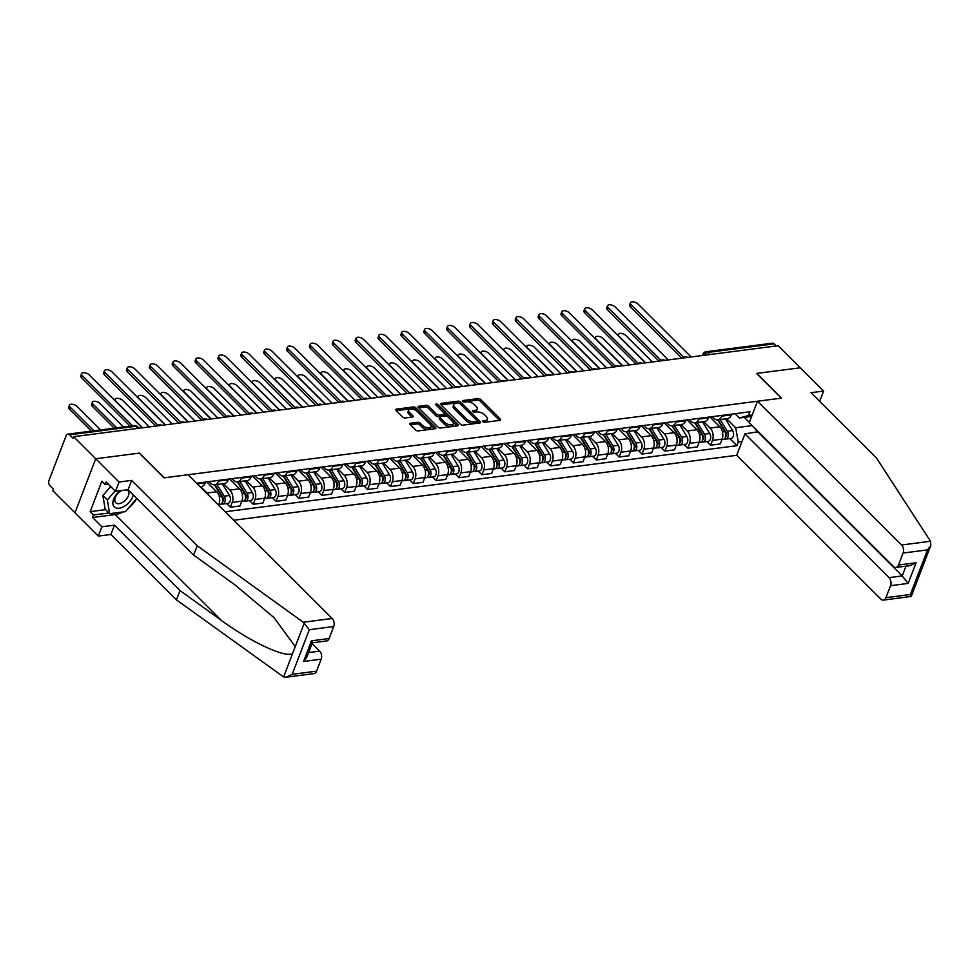 <?xml version="1.0" encoding="UTF-8"?>
<svg xmlns="http://www.w3.org/2000/svg" width="980" height="980" viewBox="0 0 980 980"><rect width="100%" height="100%" fill="white"/><g stroke="black" fill="none" stroke-linecap="round" stroke-linejoin="round"><path stroke-width="1.47" d="M482.92 421.694A1.335 0.649 21 0 0 484.696 422.319L499.984 420.346A1.899 0.931 21 0 0 500.67 419.942A1.899 0.931 21 0 0 500.327 419.073L480.702 399.485A1.899 0.931 21 0 0 478.166 398.591L462.879 400.563A1.335 0.649 21 0 0 462.401 400.845A1.335 0.649 21 0 0 462.634 401.457A1.335 0.649 21 0 0 464.41 402.082L466.382 401.825A6.088 2.977 21 0 1 474.479 404.716L476.121 406.345A6.088 2.977 21 0 1 477.187 409.126A6.088 2.977 21 0 1 475.006 410.424L473.022 410.681A1.335 0.649 21 0 0 472.544 410.963A1.335 0.649 21 0 0 472.777 411.576A1.335 0.649 21 0 0 474.553 412.2L476.525 411.943A6.088 2.977 21 0 1 484.622 414.834L486.264 416.463A6.088 2.977 21 0 1 487.33 419.244A6.088 2.977 21 0 1 485.149 420.543L483.165 420.8A1.335 0.649 21 0 0 482.687 421.082A1.335 0.649 21 0 0 482.92 421.694M410.485 423.238A1.899 0.931 21 0 0 409.812 423.642A1.899 0.931 21 0 0 410.142 424.512L415.655 430A1.899 0.931 21 0 0 418.178 430.906L435.157 428.713A1.899 0.931 21 0 0 435.843 428.309A1.899 0.931 21 0 0 435.512 427.439L415.875 407.864A1.899 0.931 21 0 0 413.34 406.957L396.361 409.15A1.899 0.931 21 0 0 395.687 409.554A1.899 0.931 21 0 0 396.018 410.424L402.67 417.064A1.899 0.931 21 0 0 405.205 417.958L412.47 417.027A1.899 0.931 21 0 0 413.156 416.61A1.899 0.931 21 0 0 412.813 415.753L409.518 412.458A5.084 2.487 21 0 1 408.623 410.142A5.084 2.487 21 0 1 412.262 409.101A5.084 2.487 21 0 1 417.211 411.465L430.134 424.352A5.084 2.487 21 0 1 431.041 426.68A5.084 2.487 21 0 1 427.402 427.709A5.084 2.487 21 0 1 422.441 425.345L420.285 423.201A1.899 0.931 21 0 0 417.762 422.294L410.485 423.238L410.044 424.401M73.61 436.688L778.157 345.732L800.268 367.794L756.572 373.429L781.354 398.149L164.187 477.824L139.405 453.103L95.722 458.75L73.61 436.688L73.01 438.268L69.556 434.826A3.871 2.499 -97.4 0 0 67.853 434.14A3.871 2.499 -97.4 0 0 66.126 435.769L49 480.384A3.871 2.499 -97.4 0 0 50.017 485.749L53.459 489.192L52.847 490.772L74.958 512.822L95.722 458.75L74.958 512.822L98.294 536.097L101.871 526.799L114.476 525.17L110.899 534.468L98.294 536.097M460.404 424.23A1.899 0.931 21 0 0 462.928 425.124L479.906 422.944A1.899 0.931 21 0 0 480.592 422.527A1.899 0.931 21 0 0 480.261 421.67L460.625 402.082A1.899 0.931 21 0 0 458.101 401.175L441.123 403.368A1.899 0.931 21 0 0 440.437 403.772A1.899 0.931 21 0 0 440.767 404.642L460.404 424.23M457.538 425.822L440.559 428.015A1.899 0.931 21 0 1 438.023 427.121L418.399 407.533A1.899 0.931 21 0 1 418.056 406.663A1.899 0.931 21 0 1 418.742 406.259L426.006 405.316A1.899 0.931 21 0 1 428.542 406.222L436.504 414.16A1.899 0.931 21 0 0 439.028 415.067L443.854 414.442A1.899 0.931 21 0 0 444.528 414.038A1.899 0.931 21 0 0 444.197 413.168L435.904 404.899A1.335 0.649 21 0 1 435.671 404.299A1.335 0.649 21 0 1 436.627 404.03A1.335 0.649 21 0 1 437.925 404.642L457.88 424.548A1.899 0.931 21 0 1 458.224 425.418A1.899 0.931 21 0 1 457.538 425.822M233.706 520.245L736.703 455.308L880.824 599.062A5.807 3.749 -97.4 0 0 883.372 600.103A5.807 3.749 -97.4 0 0 885.969 597.665L890.563 585.685A5.807 3.749 -97.4 0 0 889.044 577.624L902.237 575.922L908.154 583.406L890.563 585.685M709.814 354.552L707.695 352.445A3.871 2.499 82.6 0 0 705.992 351.759L772.399 343.184A3.871 2.499 82.6 0 1 774.102 343.87L707.695 352.445A3.871 2.266 134.9 0 0 703.861 355.324M776.221 345.977L774.102 343.87M722.039 415.398L721.758 416.12A8.906 5.758 82.6 0 1 717.789 419.857L727.466 418.607A8.906 5.758 -97.4 0 0 731.435 414.871L731.717 414.148M703.726 421.67L710.12 428.052A8.906 5.758 82.6 0 1 712.448 440.4L722.113 439.15A8.906 5.758 -97.4 0 0 719.798 426.802L709.924 416.953M722.113 439.15L720.276 443.952L710.598 445.202L706.911 441.539M717.789 419.857A8.906 5.758 82.6 0 1 713.869 418.276L712.252 416.659M712.448 440.4L710.598 445.202M699.169 418.35L698.899 419.073A8.906 5.758 82.6 0 1 694.918 422.809L704.596 421.559A8.906 5.758 -97.4 0 0 708.564 417.823L708.846 417.1M684.052 444.491L687.727 448.154L697.405 446.905L699.255 442.103A8.906 5.758 -97.4 0 0 696.927 429.755L687.054 419.906M694.918 422.809A8.906 5.758 82.6 0 1 690.998 421.229L689.381 419.612M680.855 424.622L687.25 431.004A8.906 5.758 82.6 0 1 689.577 443.352L687.727 448.154M676.298 421.302L676.029 422.025A8.906 5.758 82.6 0 1 672.06 425.761L681.725 424.512A8.906 5.758 -97.4 0 0 685.706 420.775L685.976 420.053M661.182 447.444L664.857 451.106L674.534 449.857L676.384 445.055A8.906 5.758 -97.4 0 0 674.056 432.707L664.183 422.858M672.06 425.761A8.906 5.758 82.6 0 1 668.127 424.181L666.51 422.564M657.984 427.574L664.379 433.956A8.906 5.758 82.6 0 1 666.706 446.304L664.857 451.106M653.439 424.254L653.158 424.977A8.906 5.758 82.6 0 1 649.189 428.713L658.866 427.464A8.906 5.758 -97.4 0 0 662.835 423.728L663.105 423.005M638.311 450.396L641.986 454.059L651.663 452.821L653.513 448.007A8.906 5.758 -97.4 0 0 651.186 435.659L641.324 425.81M649.189 428.713A8.906 5.758 82.6 0 1 645.257 427.133L643.639 425.516M635.114 430.526L641.508 436.909A8.906 5.758 82.6 0 1 643.836 449.257L641.986 454.059M630.569 427.207L630.287 427.929A8.906 5.758 82.6 0 1 626.318 431.666L635.995 430.416A8.906 5.758 -97.4 0 0 639.965 426.68L640.246 425.957M615.44 453.348L619.127 457.023L628.793 455.774L630.642 450.959A8.906 5.758 -97.4 0 0 628.315 438.611L618.454 428.762M626.318 431.666A8.906 5.758 82.6 0 1 622.398 430.085L620.769 428.468M612.243 433.479L618.637 439.861A8.906 5.758 82.6 0 1 620.965 452.209L619.127 457.023M607.698 430.159L607.416 430.882A8.906 5.758 82.6 0 1 603.447 434.618L613.125 433.368A8.906 5.758 -97.4 0 0 617.094 429.632L617.376 428.909M592.569 456.3L596.257 459.975L605.934 458.726L607.772 453.912A8.906 5.758 -97.4 0 0 605.444 441.564L595.583 431.715M603.447 434.618A8.906 5.758 82.6 0 1 599.527 433.038L597.91 431.421M589.384 436.431L595.767 442.813A8.906 5.758 82.6 0 1 598.094 455.161L596.257 459.975M584.827 433.111L584.546 433.834A8.906 5.758 82.6 0 1 580.577 437.57L590.254 436.321A8.906 5.758 -97.4 0 0 594.223 432.584L594.505 431.862M569.699 459.252L573.386 462.928L583.063 461.678L584.901 456.864A8.906 5.758 -97.4 0 0 582.573 444.516L572.712 434.667M580.577 437.57A8.906 5.758 82.6 0 1 576.657 435.99L575.04 434.373M566.514 439.383L572.908 445.765A8.906 5.758 82.6 0 1 575.236 458.113L573.386 462.928M561.957 436.063L561.675 436.786A8.906 5.758 82.6 0 1 557.706 440.522L567.383 439.273A8.906 5.758 -97.4 0 0 571.352 435.537L571.634 434.814M546.828 462.205L550.515 465.88L560.193 464.63L562.03 459.816A8.906 5.758 -97.4 0 0 559.702 447.468L549.841 437.619M557.706 440.522A8.906 5.758 82.6 0 1 553.786 438.942L552.169 437.325M543.643 442.335L550.037 448.718A8.906 5.758 82.6 0 1 552.365 461.066L550.515 465.88M539.086 439.016L538.816 439.738A8.906 5.758 82.6 0 1 534.835 443.475L544.513 442.225A8.906 5.758 -97.4 0 0 548.482 438.489L548.763 437.766M523.969 465.157L527.644 468.832L537.322 467.583L539.172 462.768A8.906 5.758 -97.4 0 0 536.844 450.42L526.971 440.584M534.835 443.475A8.906 5.758 82.6 0 1 530.915 441.894L529.298 440.277M520.772 445.288L527.167 451.67A8.906 5.758 82.6 0 1 529.494 464.018L527.644 468.832M516.215 441.968L515.946 442.691A8.906 5.758 82.6 0 1 511.977 446.427L521.642 445.177A8.906 5.758 -97.4 0 0 525.623 441.441L525.893 440.718M501.099 468.109L504.774 471.784L514.451 470.535L516.301 465.721A8.906 5.758 -97.4 0 0 513.973 453.373L504.1 443.536M511.977 446.427A8.906 5.758 82.6 0 1 508.044 444.846L506.427 443.23M497.901 448.24L504.296 454.622A8.906 5.758 82.6 0 1 506.623 466.97L504.774 471.784M493.357 444.92L493.075 445.643A8.906 5.758 82.6 0 1 489.106 449.379L498.783 448.13A8.906 5.758 -97.4 0 0 502.752 444.393L503.022 443.671M478.228 471.062L481.903 474.737L491.58 473.487L493.43 468.673A8.906 5.758 -97.4 0 0 491.103 456.325L481.241 446.488M489.106 449.379A8.906 5.758 82.6 0 1 485.174 447.799L483.557 446.182M475.031 451.192L481.425 457.574A8.906 5.758 82.6 0 1 483.752 469.922L481.903 474.737M470.486 447.872L470.204 448.595A8.906 5.758 82.6 0 1 466.235 452.331L475.913 451.082A8.906 5.758 -97.4 0 0 479.882 447.346L480.163 446.623M455.357 474.014L459.044 477.689L468.71 476.439L470.559 471.625A8.906 5.758 -97.4 0 0 468.232 459.277L458.371 449.44M466.235 452.331A8.906 5.758 82.6 0 1 462.315 450.751L460.686 449.134M452.16 454.144L458.554 460.527A8.906 5.758 82.6 0 1 460.882 472.875L459.044 477.689M447.615 450.825L447.333 451.547A8.906 5.758 82.6 0 1 443.364 455.284L453.042 454.034A8.906 5.758 -97.4 0 0 457.011 450.298L457.293 449.575M432.486 476.966L436.174 480.641L445.839 479.392L447.689 474.577A8.906 5.758 -97.4 0 0 445.361 462.229L435.5 452.393M443.364 455.284A8.906 5.758 82.6 0 1 439.444 453.703L437.815 452.086M429.301 457.096L435.684 463.479A8.906 5.758 82.6 0 1 438.011 475.827L436.174 480.641M424.744 453.777L424.463 454.5A8.906 5.758 82.6 0 1 420.494 458.236L430.171 456.986A8.906 5.758 -97.4 0 0 434.14 453.25L434.422 452.527M409.615 479.918L413.303 483.593L422.98 482.344L424.818 477.53A8.906 5.758 -97.4 0 0 422.49 465.182L412.629 455.345M420.494 458.236A8.906 5.758 82.6 0 1 416.574 456.656L414.957 455.038M406.43 460.049L412.813 466.431A8.906 5.758 82.6 0 1 415.14 478.779L413.303 483.593M401.874 456.729L401.592 457.452A8.906 5.758 82.6 0 1 397.623 461.188L407.3 459.939A8.906 5.758 -97.4 0 0 411.269 456.202L411.551 455.48M386.745 482.871L390.432 486.546L400.11 485.296L401.947 480.482A8.906 5.758 -97.4 0 0 399.62 468.134L389.758 458.297M397.623 461.188A8.906 5.758 82.6 0 1 393.703 459.608L392.086 457.991M383.56 463.001L389.954 469.383A8.906 5.758 82.6 0 1 392.282 481.731L390.432 486.546M379.003 459.681L378.733 460.404A8.906 5.758 82.6 0 1 374.752 464.14L384.43 462.891A8.906 5.758 -97.4 0 0 388.399 459.155L388.68 458.432M363.886 485.823L367.561 489.498L377.239 488.248L379.089 483.434A8.906 5.758 -97.4 0 0 376.761 471.086L366.888 461.249M374.752 464.14A8.906 5.758 82.6 0 1 370.832 462.56L369.215 460.943M360.689 465.953L367.084 472.336A8.906 5.758 82.6 0 1 369.411 484.684L367.561 489.498M356.132 462.634L355.863 463.356A8.906 5.758 82.6 0 1 351.894 467.093L361.559 465.843A8.906 5.758 -97.4 0 0 365.54 462.107L365.81 461.384M341.016 488.775L344.691 492.45L354.368 491.201L356.218 486.386A8.906 5.758 -97.4 0 0 353.89 474.038L344.017 464.202M351.894 467.093A8.906 5.758 82.6 0 1 347.961 465.512L346.344 463.895M337.818 468.906L344.213 475.288A8.906 5.758 82.6 0 1 346.54 487.636L344.691 492.45M333.274 465.586L332.992 466.309A8.906 5.758 82.6 0 1 329.023 470.045L338.7 468.795A8.906 5.758 -97.4 0 0 342.669 465.059L342.939 464.336M318.145 491.727L321.82 495.402L331.497 494.153L333.347 489.339A8.906 5.758 -97.4 0 0 331.02 476.991L321.158 467.154M329.023 470.045A8.906 5.758 82.6 0 1 325.091 468.465L323.474 466.848M314.948 471.858L321.342 478.24A8.906 5.758 82.6 0 1 323.67 490.588L321.82 495.402M310.403 468.538L310.121 469.261A8.906 5.758 82.6 0 1 306.152 472.997L315.829 471.748A8.906 5.758 -97.4 0 0 319.799 468.011L320.08 467.288M295.274 494.68L298.949 498.355L308.627 497.105L310.476 492.291A8.906 5.758 -97.4 0 0 308.149 479.943L298.288 470.106M306.152 472.997A8.906 5.758 82.6 0 1 302.22 471.417L300.603 469.8M292.077 474.81L298.471 481.192A8.906 5.758 82.6 0 1 300.799 493.54L298.949 498.355M287.532 471.49L287.25 472.213A8.906 5.758 82.6 0 1 283.281 475.949L292.959 474.7A8.906 5.758 -97.4 0 0 296.928 470.964L297.21 470.241M272.403 497.632L276.091 501.307L285.756 500.057L287.606 495.243A8.906 5.758 -97.4 0 0 285.278 482.895L275.417 473.058M283.281 475.949A8.906 5.758 82.6 0 1 279.361 474.369L277.732 472.752M269.218 477.762L275.601 484.145A8.906 5.758 82.6 0 1 277.928 496.493L276.091 501.307M264.661 474.443L264.38 475.165A8.906 5.758 82.6 0 1 260.411 478.902L270.088 477.652A8.906 5.758 -97.4 0 0 274.057 473.916L274.339 473.193M249.532 500.584L253.22 504.259L262.897 503.01L264.735 498.195A8.906 5.758 -97.4 0 0 262.407 485.847L252.546 476.011M260.411 478.902A8.906 5.758 82.6 0 1 256.49 477.321L254.874 475.704M246.348 480.715L252.73 487.097A8.906 5.758 82.6 0 1 255.057 499.445L253.22 504.259M241.791 477.395L241.509 478.118A8.906 5.758 82.6 0 1 237.54 481.854L247.217 480.604A8.906 5.758 -97.4 0 0 251.186 476.868L251.468 476.145M226.662 503.536L230.349 507.211L240.027 505.962L241.864 501.148A8.906 5.758 -97.4 0 0 239.537 488.8L229.675 478.963M237.54 481.854A8.906 5.758 82.6 0 1 233.62 480.274L232.003 478.657M223.477 483.679L229.871 490.049A8.906 5.758 82.6 0 1 232.199 502.397L230.349 507.211M218.92 480.347L218.65 481.07A8.906 5.758 82.6 0 1 214.669 484.806L224.346 483.557A8.906 5.758 -97.4 0 0 228.316 479.82L228.597 479.098M218.589 505.178L219.006 504.1A8.906 5.758 -97.4 0 0 216.678 491.752L206.805 481.915M214.669 484.806A8.906 5.758 82.6 0 1 210.749 483.226L209.132 481.609M200.606 486.631L207.001 493.001A8.906 5.758 82.6 0 1 208.581 495.194M200.067 486.693L201.476 486.509A8.906 5.758 -97.4 0 0 205.445 482.773L205.727 482.05M751.636 416.402L739.41 417.982L735.123 413.707M726.596 418.717L735.649 427.758L752.187 425.626M744.261 417.358L749.333 422.405M741.995 441.515L738.332 441.98L735.649 427.758M225.192 511.756L736.911 445.692L738.332 441.98M739.41 417.982L748.5 415.496L749.92 411.796L196.588 483.226M748.5 415.496L752.162 415.03M729.782 438.587L736.911 445.692M757.748 432.217L753.877 427.305M483.826 422.209L484.537 422.123A6.088 2.977 21 0 0 486.729 420.812L487.33 419.244M477.187 409.126L476.586 410.694A6.088 2.977 21 0 1 474.394 412.004L473.683 412.09M499.482 420.408L480.09 401.065A1.899 0.931 21 0 0 477.566 400.159L463.54 401.971M479.416 423.005L460.024 403.662A1.899 0.931 21 0 0 457.488 402.755L441.012 404.887M476.795 421.621A1.335 0.649 21 0 0 477.285 421.339A1.335 0.649 21 0 0 477.04 420.726L459.816 403.54A1.335 0.649 21 0 0 458.04 402.902L455.957 403.172A6.088 2.977 21 0 0 453.765 404.483A6.088 2.977 21 0 0 454.843 407.251L466.615 418.999A6.088 2.977 21 0 0 474.712 421.89L476.795 421.621L476.194 423.201A1.335 0.649 21 0 0 476.672 422.907L477.285 421.339M453.765 404.483L453.164 406.051A6.088 2.977 21 0 0 454.23 408.832L454.843 407.251M476.194 423.201L474.112 423.47A6.088 2.977 21 0 1 466.015 420.579L454.23 408.832M418.632 407.766L425.406 406.896L426.006 405.316M444.528 414.038L443.928 415.618A1.899 0.931 21 0 1 443.242 416.022L438.428 416.647A1.899 0.931 21 0 1 435.892 415.74L427.929 407.803A1.899 0.931 21 0 0 425.406 406.896M457.035 425.896L437.313 406.222A1.335 0.649 21 0 0 436.945 405.928M444.761 422.405A5.084 2.487 21 0 0 449.722 424.769A5.084 2.487 21 0 0 453.36 423.728A5.084 2.487 21 0 0 452.454 421.412L447.909 416.868A1.899 0.931 21 0 0 445.373 415.973L440.559 416.586A1.899 0.931 21 0 0 439.873 417.002A1.899 0.931 21 0 0 440.204 417.86L444.761 422.405L444.161 423.985A5.084 2.487 21 0 0 449.11 426.349A5.084 2.487 21 0 0 452.748 425.308L453.36 423.728M439.873 417.002L439.273 418.57A1.899 0.931 21 0 0 439.604 419.44L440.204 417.86M444.161 423.985L439.604 419.44M431.041 426.68L430.428 428.248A5.084 2.487 21 0 1 426.79 429.289A5.084 2.487 21 0 1 421.841 426.925L419.685 424.781A1.899 0.931 21 0 0 417.149 423.875L410.387 424.744M408.623 410.142L408.011 411.71A5.084 2.487 21 0 0 408.905 414.038L409.518 412.458M411.968 417.088L408.905 414.038M434.667 428.774L415.275 409.432A1.899 0.931 21 0 0 412.739 408.538L396.263 410.657M717.654 419.869L724.833 431.555A4.839 3.124 82.6 0 1 725.678 436.492A4.839 3.124 82.6 0 1 723.264 439.42L721.954 439.591M710.145 416.929L710.537 417.566M723.436 429.277L724.906 430.747M652.398 361.963L625.865 335.503A4.459 2.181 21 0 0 621.516 333.433A4.459 2.181 21 0 0 618.331 334.339A4.459 2.181 21 0 0 619.115 336.373L645.649 362.833M718.181 419.808L726.18 432.829A2.328 1.507 82.6 0 1 725.666 436.541M720.141 419.55L727.319 431.225A4.839 3.124 82.6 0 1 728.164 436.174A4.839 3.124 82.6 0 1 725.751 439.101A4.839 3.124 82.6 0 1 724.453 438.856M725.42 418.864L732.599 430.551A4.839 3.124 82.6 0 1 733.444 435.488A4.839 3.124 82.6 0 1 731.031 438.428L725.751 439.101M681.847 358.166L630.434 306.887A4.459 2.181 -159 0 1 629.65 304.854L630.434 302.808A4.459 2.181 21 0 0 631.23 304.841L683.918 357.406M691.096 356.965L637.968 303.971A4.459 2.181 21 0 0 633.631 301.901A4.459 2.181 21 0 0 630.434 302.808M694.783 422.821L701.962 434.507A4.839 3.124 82.6 0 1 702.807 439.444A4.839 3.124 82.6 0 1 700.394 442.372L699.083 442.543M687.274 419.881L687.666 420.518M700.565 432.229L702.035 433.699M629.528 364.915L602.994 338.455A4.459 2.181 21 0 0 598.658 336.385A4.459 2.181 21 0 0 595.46 337.291A4.459 2.181 21 0 0 596.257 339.325L622.79 365.785M695.31 422.76L703.322 435.782A2.328 1.507 82.6 0 1 702.795 439.493M697.27 422.502L704.461 434.177A4.839 3.124 82.6 0 1 705.306 439.126A4.839 3.124 82.6 0 1 702.88 442.054A4.839 3.124 82.6 0 1 701.582 441.809M702.55 421.829L709.728 433.503A4.839 3.124 82.6 0 1 710.573 438.44A4.839 3.124 82.6 0 1 708.16 441.38L702.88 442.054M671.913 425.773L679.091 437.46A4.839 3.124 82.6 0 1 679.936 442.397A4.839 3.124 82.6 0 1 677.523 445.324L676.212 445.496M664.403 422.833L664.795 423.47M677.695 435.181L679.164 436.651M606.657 367.868L580.123 341.408A4.459 2.181 21 0 0 575.787 339.337A4.459 2.181 21 0 0 572.602 340.244A4.459 2.181 21 0 0 573.386 342.277L599.919 368.737M672.439 425.712L680.451 438.734A2.328 1.507 82.6 0 1 679.924 442.446M674.412 425.455L681.59 437.129A4.839 3.124 82.6 0 1 682.435 442.078A4.839 3.124 82.6 0 1 680.01 445.006A4.839 3.124 82.6 0 1 678.723 444.761M679.679 424.781L686.87 436.455A4.839 3.124 82.6 0 1 687.715 441.392A4.839 3.124 82.6 0 1 685.289 444.332L680.01 445.006M930.51 541.254L930.816 545.468L927.497 549.89L903.095 553.038A5.807 3.749 -97.4 0 0 901.576 544.99L930.51 541.254L876.549 458.089L810.987 392.698L823.592 391.069L800.268 367.794L756.719 373.405L781.501 398.125L757.467 401.237L901.576 544.99M823.592 391.069L820.027 400.367L818.839 400.526M736.703 455.308L744.935 433.871L889.044 577.624M757.467 401.237L749.235 422.674L893.344 566.428A5.807 3.749 -97.4 0 0 895.904 567.457A5.807 3.749 -97.4 0 0 898.489 565.031L903.095 553.038M758.3 431.715L744.935 433.871M758.128 432.168L902.237 575.922L905.986 566.158M898.489 565.031L916.092 562.753L910.126 565.632L895.904 567.457M885.969 597.665L910.371 594.505C911.547 596.465 911.535 596.967 910.347 596.024M930.816 545.468L911.241 596.44L883.372 600.103M114.476 525.17L180.038 590.56L176.461 599.87L283.612 676.935L286.209 677.192L292.175 674.326L316.589 671.165A5.807 3.749 82.6 0 1 313.992 673.603L286.209 677.192M180.038 590.56L221.235 620.267C250.304 641.851 285.829 658.376 292.616 653.464L295.25 646.604L274.02 617.633L234.845 584.791L193.648 555.096L128.086 489.694L115.481 491.323L106.146 482.013L105.179 484.537L101.847 481.217L90.172 511.646L93.504 514.966L108.89 512.981M176.461 599.87L110.899 534.468M333.715 626.551L309.3 629.699L303.261 622.239L197.225 545.787L131.663 480.396L119.058 482.025L95.722 458.75L139.258 453.127L164.04 477.848L188.087 474.737L332.196 618.503A5.807 3.749 82.6 0 1 333.715 626.551L329.109 638.531A5.807 3.749 82.6 0 1 326.524 640.969L312.375 642.794M119.058 482.025L115.481 491.323M122.904 511.977A21.781 12.764 -45.1 0 1 115.26 514.549L92.537 517.489L101.871 526.799M92.537 517.489L93.504 514.966M131.663 480.396L128.086 489.694M197.225 545.787L193.648 555.096M308.627 652.558L319.664 651.136A5.807 3.749 82.6 0 1 321.183 659.185L316.589 671.165M319.664 651.136L312.081 643.566M136.71 498.538A21.781 12.764 -45.1 0 1 128.16 508.485M108.278 484.132L105.179 484.537M90.172 511.646L105.558 509.649M312.314 642.807L306.899 657.041L303.592 661.463L311.518 640.81L329.109 638.531M310.77 641.643C312.62 643.382 312.865 643.101 311.518 640.81M120.271 490.711A12.593 7.375 134.9 0 0 113.643 499.151A12.593 7.375 134.9 0 0 119.242 508.179A12.593 7.375 134.9 0 0 132.704 496.701A12.593 7.375 134.9 0 0 133.256 494.851M121.716 490.515A8.612 5.047 134.9 0 0 115.334 497.46A8.612 5.047 134.9 0 0 115.775 502.716A8.612 5.047 134.9 0 0 122.353 502.52A8.612 5.047 134.9 0 0 128.38 495.77A8.612 5.047 134.9 0 0 127.951 490.515A8.612 5.047 134.9 0 0 126.935 489.841M136.833 498.416L125.428 511.646L109.601 513.692L105.154 509.257L102.9 495.537L110.667 486.521M109.601 513.692L107.347 499.971L115.113 490.956M102.9 495.537L107.347 499.971M658.977 361.118L607.563 309.839A4.459 2.181 -159 0 1 606.779 307.806L607.563 305.76A4.459 2.181 21 0 0 608.36 307.793L661.047 360.358M668.238 359.917L615.097 306.924A4.459 2.181 21 0 0 610.76 304.854A4.459 2.181 21 0 0 607.563 305.76M636.106 364.07L584.705 312.792A4.459 2.181 -159 0 1 583.909 310.758L584.705 308.712A4.459 2.181 21 0 0 585.489 310.746L638.176 363.31M645.367 362.87L592.226 309.876A4.459 2.181 21 0 0 587.89 307.806A4.459 2.181 21 0 0 584.705 308.712M649.042 428.726L656.22 440.412A4.839 3.124 82.6 0 1 657.066 445.349A4.839 3.124 82.6 0 1 654.652 448.277L653.342 448.448M641.533 425.786L641.925 426.423M654.824 438.134L656.294 439.604M583.786 370.82L557.253 344.36A4.459 2.181 21 0 0 552.916 342.29A4.459 2.181 21 0 0 549.731 343.196A4.459 2.181 21 0 0 550.515 345.23L577.048 371.69M649.569 428.664L657.58 441.686A2.328 1.507 82.6 0 1 657.066 445.398M651.541 428.407L658.719 440.081A4.839 3.124 82.6 0 1 659.564 445.03A4.839 3.124 82.6 0 1 657.151 447.958A4.839 3.124 82.6 0 1 655.853 447.713M656.808 427.733L663.999 439.408A4.839 3.124 82.6 0 1 664.844 444.344A4.839 3.124 82.6 0 1 662.419 447.284L657.151 447.958M626.171 431.678L633.362 443.364A4.839 3.124 82.6 0 1 634.207 448.301A4.839 3.124 82.6 0 1 631.782 451.229L630.471 451.4M618.674 428.738L619.066 429.375M631.953 441.086L633.423 442.556M560.928 373.772L534.382 347.312A4.459 2.181 21 0 0 530.045 345.242A4.459 2.181 21 0 0 526.86 346.148A4.459 2.181 21 0 0 527.644 348.182L554.178 374.642M626.698 431.616L634.709 444.638A2.328 1.507 82.6 0 1 634.195 448.35M628.67 431.359L635.848 443.034A4.839 3.124 82.6 0 1 636.694 447.983A4.839 3.124 82.6 0 1 634.28 450.91A4.839 3.124 82.6 0 1 632.982 450.665M633.95 430.685L641.128 442.36A4.839 3.124 82.6 0 1 641.973 447.297A4.839 3.124 82.6 0 1 639.56 450.237L634.28 450.91M603.3 434.63L610.491 446.317A4.839 3.124 82.6 0 1 611.336 451.253A4.839 3.124 82.6 0 1 608.911 454.193L607.6 454.353M595.803 431.69L596.195 432.327M609.095 444.038L610.565 445.508M538.057 376.724L511.523 350.264A4.459 2.181 21 0 0 507.175 348.194A4.459 2.181 21 0 0 503.99 349.101A4.459 2.181 21 0 0 504.774 351.134L531.307 377.594M603.827 434.569L611.839 447.591A2.328 1.507 82.6 0 1 611.324 451.302M605.799 434.312L612.978 445.986A4.839 3.124 82.6 0 1 613.823 450.935A4.839 3.124 82.6 0 1 611.41 453.863A4.839 3.124 82.6 0 1 610.111 453.618M611.079 433.638L618.258 445.312A4.839 3.124 82.6 0 1 619.103 450.249A4.839 3.124 82.6 0 1 616.69 453.189L611.41 453.863M613.235 367.022L561.834 315.744A4.459 2.181 -159 0 1 561.05 313.71L561.834 311.665A4.459 2.181 21 0 0 562.618 313.698L615.318 366.263M622.496 365.822L569.356 312.828A4.459 2.181 21 0 0 565.019 310.758A4.459 2.181 21 0 0 561.834 311.665M590.364 369.974L538.963 318.696A4.459 2.181 -159 0 1 538.179 316.663L538.963 314.617A4.459 2.181 21 0 0 539.747 316.65L592.447 369.215M599.625 368.786L546.497 315.781A4.459 2.181 21 0 0 542.148 313.71A4.459 2.181 21 0 0 538.963 314.617M567.494 372.927L516.093 321.648A4.459 2.181 -159 0 1 515.309 319.615L516.093 317.569A4.459 2.181 21 0 0 516.877 319.603L569.576 372.167M576.755 371.738L523.626 318.733A4.459 2.181 21 0 0 519.278 316.663A4.459 2.181 21 0 0 516.093 317.569M580.442 437.582L587.62 449.269A4.839 3.124 82.6 0 1 588.466 454.205A4.839 3.124 82.6 0 1 586.052 457.146L584.729 457.305M572.933 434.642L573.325 435.279M586.224 446.99L587.694 448.46M515.186 379.677L488.653 353.216A4.459 2.181 21 0 0 484.304 351.146A4.459 2.181 21 0 0 481.119 352.053A4.459 2.181 21 0 0 481.903 354.086L508.436 380.559M580.969 437.521L588.968 450.543A2.328 1.507 82.6 0 1 588.453 454.255M582.929 437.264L590.107 448.938A4.839 3.124 82.6 0 1 590.952 453.887A4.839 3.124 82.6 0 1 588.539 456.815A4.839 3.124 82.6 0 1 587.24 456.57M588.208 436.59L595.387 448.264A4.839 3.124 82.6 0 1 596.232 453.201A4.839 3.124 82.6 0 1 593.819 456.141L588.539 456.815M544.623 375.879L493.222 324.601A4.459 2.181 -159 0 1 492.438 322.567L493.222 320.521A4.459 2.181 21 0 0 494.006 322.555L546.705 375.12M553.884 374.691L500.755 321.685A4.459 2.181 21 0 0 496.407 319.615A4.459 2.181 21 0 0 493.222 320.521M557.571 440.535L564.75 452.221A4.839 3.124 82.6 0 1 565.595 457.158A4.839 3.124 82.6 0 1 563.182 460.098L561.871 460.257M550.062 437.595L550.454 438.232M563.353 449.943L564.823 451.413M492.315 382.629L465.782 356.169A4.459 2.181 21 0 0 461.433 354.099A4.459 2.181 21 0 0 458.248 355.005A4.459 2.181 21 0 0 459.032 357.038L485.566 383.511M558.098 440.473L566.097 453.495A2.328 1.507 82.6 0 1 565.582 457.207M560.058 440.216L567.236 451.89A4.839 3.124 82.6 0 1 568.082 456.839A4.839 3.124 82.6 0 1 565.668 459.767A4.839 3.124 82.6 0 1 564.37 459.522M565.338 439.542L572.516 451.216A4.839 3.124 82.6 0 1 573.361 456.153A4.839 3.124 82.6 0 1 570.948 459.093L565.668 459.767M521.764 378.831L470.351 327.553A4.459 2.181 -159 0 1 469.567 325.519L470.351 323.474A4.459 2.181 21 0 0 471.135 325.507L523.835 378.072M531.013 377.643L477.885 324.637A4.459 2.181 21 0 0 473.548 322.567A4.459 2.181 21 0 0 470.351 323.474M534.7 443.487L541.879 455.173A4.839 3.124 82.6 0 1 542.724 460.11A4.839 3.124 82.6 0 1 540.311 463.05L539 463.209M527.191 440.547L527.583 441.184M540.482 452.895L541.952 454.365M469.445 385.581L442.911 359.121A4.459 2.181 21 0 0 438.575 357.051A4.459 2.181 21 0 0 435.377 357.957A4.459 2.181 21 0 0 436.174 359.991L462.707 386.463M535.227 443.426L543.239 456.447A2.328 1.507 82.6 0 1 542.712 460.171M537.187 443.168L544.378 454.843A4.839 3.124 82.6 0 1 545.223 459.791A4.839 3.124 82.6 0 1 542.798 462.719A4.839 3.124 82.6 0 1 541.499 462.474M542.467 442.495L549.645 454.169A4.839 3.124 82.6 0 1 550.49 459.106A4.839 3.124 82.6 0 1 548.077 462.046L542.798 462.719M498.894 381.784L447.48 330.505A4.459 2.181 -159 0 1 446.696 328.471L447.48 326.426A4.459 2.181 21 0 0 448.277 328.459L500.964 381.024M508.155 380.595L455.014 327.59A4.459 2.181 21 0 0 450.678 325.519A4.459 2.181 21 0 0 447.48 326.426M511.83 446.439L519.008 458.126A4.839 3.124 82.6 0 1 519.853 463.062A4.839 3.124 82.6 0 1 517.44 466.002L516.129 466.162M504.32 443.499L504.712 444.136M517.612 455.847L519.082 457.317M446.574 388.533L420.04 362.073A4.459 2.181 21 0 0 415.704 360.003A4.459 2.181 21 0 0 412.519 360.91A4.459 2.181 21 0 0 413.303 362.943L439.836 389.415M512.356 446.378L520.368 459.399A2.328 1.507 82.6 0 1 519.841 463.124M514.329 446.121L521.507 457.795A4.839 3.124 82.6 0 1 522.352 462.744A4.839 3.124 82.6 0 1 519.927 465.672A4.839 3.124 82.6 0 1 518.628 465.427M519.596 445.447L526.787 457.121A4.839 3.124 82.6 0 1 527.632 462.058A4.839 3.124 82.6 0 1 525.207 464.998L519.927 465.672M476.023 384.736L424.622 333.457A4.459 2.181 -159 0 1 423.826 331.424L424.622 329.378A4.459 2.181 21 0 0 425.406 331.412L478.093 383.976M485.284 383.548L432.143 330.542A4.459 2.181 21 0 0 427.807 328.471A4.459 2.181 21 0 0 424.622 329.378M488.959 449.391L496.137 461.078A4.839 3.124 82.6 0 1 496.983 466.015A4.839 3.124 82.6 0 1 494.569 468.955L493.259 469.114M481.45 446.451L481.841 447.088M494.741 458.799L496.211 460.269M423.703 391.498L397.17 365.026A4.459 2.181 21 0 0 392.833 362.955A4.459 2.181 21 0 0 389.648 363.862A4.459 2.181 21 0 0 390.432 365.895L416.966 392.368M489.486 449.33L497.497 462.352A2.328 1.507 82.6 0 1 496.983 466.076M491.458 449.073L498.636 460.759A4.839 3.124 82.6 0 1 499.482 465.696A4.839 3.124 82.6 0 1 497.068 468.624A4.839 3.124 82.6 0 1 495.77 468.379M496.725 448.399L503.916 460.073A4.839 3.124 82.6 0 1 504.761 465.01A4.839 3.124 82.6 0 1 502.336 467.95L497.068 468.624M466.088 452.344L473.279 464.03A4.839 3.124 82.6 0 1 474.124 468.967A4.839 3.124 82.6 0 1 471.699 471.907L470.388 472.066M458.591 449.404L458.983 450.041M471.87 461.752L473.34 463.221M400.832 394.45L374.299 367.978A4.459 2.181 21 0 0 369.962 365.908A4.459 2.181 21 0 0 366.777 366.814A4.459 2.181 21 0 0 367.561 368.848L394.095 395.32M466.615 452.282L474.626 465.304A2.328 1.507 82.6 0 1 474.112 469.028M468.587 452.025L475.766 463.712A4.839 3.124 82.6 0 1 476.611 468.648A4.839 3.124 82.6 0 1 474.198 471.576A4.839 3.124 82.6 0 1 472.899 471.331M473.867 451.351L481.045 463.026A4.839 3.124 82.6 0 1 481.891 467.962A4.839 3.124 82.6 0 1 479.477 470.902L474.198 471.576M443.217 455.296L450.408 466.982A4.839 3.124 82.6 0 1 451.253 471.919A4.839 3.124 82.6 0 1 448.828 474.859L447.517 475.018M435.72 452.356L436.112 452.993M449.012 464.704L450.482 466.174M377.974 397.402L351.44 370.93A4.459 2.181 21 0 0 347.091 368.86A4.459 2.181 21 0 0 343.907 369.766A4.459 2.181 21 0 0 344.691 371.8L371.224 398.272M443.744 455.235L451.755 468.256A2.328 1.507 82.6 0 1 451.241 471.98M445.716 454.977L452.895 466.664A4.839 3.124 82.6 0 1 453.74 471.601A4.839 3.124 82.6 0 1 451.327 474.528A4.839 3.124 82.6 0 1 450.028 474.283M450.996 454.304L458.175 465.978A4.839 3.124 82.6 0 1 459.02 470.915A4.839 3.124 82.6 0 1 456.607 473.855L451.327 474.528M420.346 458.248L427.537 469.935A4.839 3.124 82.6 0 1 428.382 474.871A4.839 3.124 82.6 0 1 425.969 477.811L424.646 477.971M412.85 455.308L413.241 455.945M426.141 467.656L427.611 469.126M355.103 400.355L328.57 373.882A4.459 2.181 21 0 0 324.221 371.812A4.459 2.181 21 0 0 321.036 372.719A4.459 2.181 21 0 0 321.82 374.752L348.353 401.224M420.886 458.187L428.885 471.209A2.328 1.507 82.6 0 1 428.37 474.933M422.846 457.93L430.024 469.616A4.839 3.124 82.6 0 1 430.869 474.553A4.839 3.124 82.6 0 1 428.456 477.481A4.839 3.124 82.6 0 1 427.158 477.236M428.125 457.256L435.304 468.93A4.839 3.124 82.6 0 1 436.149 473.867A4.839 3.124 82.6 0 1 433.736 476.807L428.456 477.481M397.488 461.2L404.666 472.887A4.839 3.124 82.6 0 1 405.512 477.824A4.839 3.124 82.6 0 1 403.099 480.764L401.776 480.935M389.979 458.26L390.371 458.897M403.27 470.608L404.74 472.078M332.232 403.307L305.699 376.835A4.459 2.181 21 0 0 301.35 374.764A4.459 2.181 21 0 0 298.165 375.671A4.459 2.181 21 0 0 298.949 377.704L325.483 404.177M398.015 461.139L406.014 474.161A2.328 1.507 82.6 0 1 405.5 477.885M399.975 460.882L407.153 472.568A4.839 3.124 82.6 0 1 407.999 477.505A4.839 3.124 82.6 0 1 405.585 480.433A4.839 3.124 82.6 0 1 404.287 480.2M405.255 460.208L412.433 471.882A4.839 3.124 82.6 0 1 413.278 476.819A4.839 3.124 82.6 0 1 410.865 479.759L405.585 480.433M374.617 464.153L381.796 475.839A4.839 3.124 82.6 0 1 382.641 480.776A4.839 3.124 82.6 0 1 380.228 483.716L378.917 483.887M367.108 461.213L367.5 461.85M380.399 473.56L381.869 475.031M309.362 406.259L282.828 379.787A4.459 2.181 21 0 0 278.492 377.716A4.459 2.181 21 0 0 275.294 378.623A4.459 2.181 21 0 0 276.091 380.657L302.624 407.129M375.144 464.091L383.156 477.113A2.328 1.507 82.6 0 1 382.629 480.837M377.104 463.834L384.295 475.521A4.839 3.124 82.6 0 1 385.14 480.457A4.839 3.124 82.6 0 1 382.715 483.385A4.839 3.124 82.6 0 1 381.416 483.152M382.384 463.16L389.562 474.835A4.839 3.124 82.6 0 1 390.408 479.771A4.839 3.124 82.6 0 1 387.994 482.711L382.715 483.385M453.152 387.688L401.751 336.41A4.459 2.181 -159 0 1 400.955 334.376L401.751 332.33A4.459 2.181 21 0 0 402.535 334.364L455.235 386.929M462.413 386.5L409.273 333.494A4.459 2.181 21 0 0 404.936 331.424A4.459 2.181 21 0 0 401.751 332.33M430.281 390.64L378.88 339.362A4.459 2.181 -159 0 1 378.096 337.328L378.88 335.283A4.459 2.181 21 0 0 379.664 337.316L432.364 389.881M439.542 389.452L386.414 336.446A4.459 2.181 21 0 0 382.065 334.376A4.459 2.181 21 0 0 378.88 335.283M407.411 393.593L356.01 342.314A4.459 2.181 -159 0 1 355.226 340.281L356.01 338.235A4.459 2.181 21 0 0 356.793 340.268L409.493 392.833M416.672 392.404L363.543 339.399A4.459 2.181 21 0 0 359.195 337.328A4.459 2.181 21 0 0 356.01 338.235M384.54 396.545L333.139 345.266A4.459 2.181 -159 0 1 332.355 343.233L333.139 341.187A4.459 2.181 21 0 0 333.923 343.221L386.622 395.785M393.801 395.357L340.673 342.351A4.459 2.181 21 0 0 336.324 340.281A4.459 2.181 21 0 0 333.139 341.187M361.681 399.497L310.268 348.219A4.459 2.181 -159 0 1 309.484 346.185L310.268 344.139A4.459 2.181 21 0 0 311.052 346.173L363.752 398.738M370.93 398.309L317.802 345.303A4.459 2.181 21 0 0 313.453 343.233A4.459 2.181 21 0 0 310.268 344.139M338.81 402.449L287.397 351.171A4.459 2.181 -159 0 1 286.613 349.137L287.397 347.091A4.459 2.181 21 0 0 288.194 349.125L340.881 401.69M348.072 401.261L294.931 348.255A4.459 2.181 21 0 0 290.595 346.185A4.459 2.181 21 0 0 287.397 347.091M351.747 467.105L358.925 478.791A4.839 3.124 82.6 0 1 359.77 483.728A4.839 3.124 82.6 0 1 357.357 486.668L356.046 486.84M344.237 464.165L344.629 464.802M357.529 476.513L358.999 477.983M286.491 409.211L259.957 382.739A4.459 2.181 21 0 0 255.621 380.669A4.459 2.181 21 0 0 252.424 381.575A4.459 2.181 21 0 0 253.22 383.609L279.753 410.081M352.273 467.043L360.285 480.065A2.328 1.507 82.6 0 1 359.758 483.789M354.233 466.786L361.424 478.473A4.839 3.124 82.6 0 1 362.269 483.41A4.839 3.124 82.6 0 1 359.844 486.337A4.839 3.124 82.6 0 1 358.545 486.105M359.513 466.113L366.692 477.787A4.839 3.124 82.6 0 1 367.549 482.724A4.839 3.124 82.6 0 1 365.124 485.663L359.844 486.337M315.94 405.401L264.539 354.123A4.459 2.181 -159 0 1 263.743 352.09L264.539 350.044A4.459 2.181 21 0 0 265.323 352.077L318.01 404.642M325.201 404.213L272.06 351.208A4.459 2.181 21 0 0 267.724 349.137A4.459 2.181 21 0 0 264.539 350.044M328.876 470.057L336.054 481.744A4.839 3.124 82.6 0 1 336.899 486.68A4.839 3.124 82.6 0 1 334.486 489.62L333.176 489.792M321.366 467.117L321.759 467.754M334.658 479.465L336.128 480.935M263.62 412.163L237.087 385.691A4.459 2.181 21 0 0 232.75 383.621A4.459 2.181 21 0 0 229.565 384.527A4.459 2.181 21 0 0 230.349 386.561L256.882 413.033M329.402 469.996L337.414 483.018A2.328 1.507 82.6 0 1 336.887 486.742M331.375 469.738L338.553 481.425A4.839 3.124 82.6 0 1 339.399 486.362A4.839 3.124 82.6 0 1 336.985 489.29A4.839 3.124 82.6 0 1 335.687 489.057M336.642 469.065L343.833 480.739A4.839 3.124 82.6 0 1 344.678 485.676A4.839 3.124 82.6 0 1 342.253 488.616L336.985 489.29M293.069 408.354L241.668 357.075A4.459 2.181 -159 0 1 240.872 355.054L241.668 352.996A4.459 2.181 21 0 0 242.452 355.03L295.151 407.594M302.33 407.166L249.19 354.16A4.459 2.181 21 0 0 244.853 352.09A4.459 2.181 21 0 0 241.668 352.996M306.005 473.009L313.184 484.696A4.839 3.124 82.6 0 1 314.041 489.632A4.839 3.124 82.6 0 1 311.615 492.573L310.305 492.744M298.508 470.069L298.888 470.706M311.787 482.417L313.257 483.887M240.749 415.116L214.216 388.644A4.459 2.181 21 0 0 209.879 386.573A4.459 2.181 21 0 0 206.694 387.48A4.459 2.181 21 0 0 207.478 389.513L234.012 415.986M306.532 472.948L314.543 485.97A2.328 1.507 82.6 0 1 314.029 489.694M308.504 472.691L315.683 484.377A4.839 3.124 82.6 0 1 316.528 489.314A4.839 3.124 82.6 0 1 314.115 492.242A4.839 3.124 82.6 0 1 312.816 492.009M313.784 472.017L320.962 483.691A4.839 3.124 82.6 0 1 321.808 488.628A4.839 3.124 82.6 0 1 319.394 491.568L314.115 492.242M270.198 411.306L218.797 360.027A4.459 2.181 -159 0 1 218.013 358.006L218.797 355.948A4.459 2.181 21 0 0 219.581 357.982L272.281 410.547M279.459 410.118L226.331 357.112A4.459 2.181 21 0 0 221.982 355.042A4.459 2.181 21 0 0 218.797 355.948M283.134 475.962L290.325 487.648A4.839 3.124 82.6 0 1 291.17 492.585A4.839 3.124 82.6 0 1 288.745 495.525L287.434 495.696M275.637 473.022L276.029 473.659M288.929 485.37L290.399 486.84M217.891 418.068L191.357 391.596A4.459 2.181 21 0 0 187.008 389.526A4.459 2.181 21 0 0 183.824 390.432A4.459 2.181 21 0 0 184.607 392.466L211.141 418.938M283.661 475.9L291.673 488.922A2.328 1.507 82.6 0 1 291.158 492.646M285.633 475.643L292.812 487.33A4.839 3.124 82.6 0 1 293.657 492.266A4.839 3.124 82.6 0 1 291.244 495.194A4.839 3.124 82.6 0 1 289.945 494.961M290.913 474.969L298.092 486.644A4.839 3.124 82.6 0 1 298.937 491.58A4.839 3.124 82.6 0 1 296.524 494.52L291.244 495.194M247.328 414.258L195.927 362.98A4.459 2.181 -159 0 1 195.143 360.959L195.927 358.901A4.459 2.181 21 0 0 196.711 360.934L249.41 413.499M256.589 413.07L203.46 360.064A4.459 2.181 21 0 0 199.112 357.994A4.459 2.181 21 0 0 195.927 358.901M260.264 478.914L267.454 490.6A4.839 3.124 82.6 0 1 268.3 495.537A4.839 3.124 82.6 0 1 265.886 498.477L264.563 498.649M252.767 475.974L253.159 476.611M266.058 488.322L267.528 489.792M195.02 421.02L168.487 394.548A4.459 2.181 21 0 0 164.138 392.478A4.459 2.181 21 0 0 160.953 393.384A4.459 2.181 21 0 0 161.737 395.418L188.27 421.89M260.803 478.853L268.802 491.874A2.328 1.507 82.6 0 1 268.287 495.598M262.763 478.595L269.941 490.282A4.839 3.124 82.6 0 1 270.786 495.219A4.839 3.124 82.6 0 1 268.373 498.146A4.839 3.124 82.6 0 1 267.075 497.913M268.042 477.922L275.221 489.596A4.839 3.124 82.6 0 1 276.066 494.533A4.839 3.124 82.6 0 1 273.653 497.473L268.373 498.146M224.457 417.211L173.056 365.932A4.459 2.181 -159 0 1 172.272 363.911L173.056 361.853A4.459 2.181 21 0 0 173.84 363.886L226.539 416.451M233.718 416.022L180.589 363.017A4.459 2.181 21 0 0 176.241 360.946A4.459 2.181 21 0 0 173.056 361.853M237.405 481.878L244.584 493.553A4.839 3.124 82.6 0 1 245.429 498.489A4.839 3.124 82.6 0 1 243.016 501.429L241.693 501.601M229.896 478.926L230.288 479.563M243.187 491.274L244.657 492.744M172.149 423.973L145.616 397.5A4.459 2.181 21 0 0 141.267 395.43A4.459 2.181 21 0 0 138.082 396.337A4.459 2.181 21 0 0 138.866 398.37L165.4 424.842M237.932 481.805L245.931 494.827A2.328 1.507 82.6 0 1 245.417 498.551M239.892 481.548L247.07 493.234A4.839 3.124 82.6 0 1 247.916 498.171A4.839 3.124 82.6 0 1 245.502 501.111A4.839 3.124 82.6 0 1 244.204 500.866M245.172 480.874L252.35 492.548A4.839 3.124 82.6 0 1 253.195 497.485A4.839 3.124 82.6 0 1 250.782 500.425L245.502 501.111M201.598 420.163L150.185 368.884A4.459 2.181 -159 0 1 149.401 366.863L150.185 364.805A4.459 2.181 21 0 0 150.969 366.839L203.668 419.403M210.847 418.975L157.719 365.969A4.459 2.181 21 0 0 153.37 363.899A4.459 2.181 21 0 0 150.185 364.805M214.534 484.831L221.713 496.505A4.839 3.124 82.6 0 1 222.558 501.442A4.839 3.124 82.6 0 1 220.145 504.382L218.834 504.553M207.025 481.878L207.417 482.515M220.316 494.226L221.786 495.696M149.279 426.925L122.745 400.452A4.459 2.181 21 0 0 118.409 398.382A4.459 2.181 21 0 0 115.211 399.289A4.459 2.181 21 0 0 116.008 401.322L142.541 427.795M215.061 484.757L223.06 497.779A2.328 1.507 82.6 0 1 222.546 501.503M217.021 484.5L224.2 496.186A4.839 3.124 82.6 0 1 225.057 501.123A4.839 3.124 82.6 0 1 222.632 504.063A4.839 3.124 82.6 0 1 221.333 503.818M222.301 483.826L229.479 495.5A4.839 3.124 82.6 0 1 230.325 500.437A4.839 3.124 82.6 0 1 227.911 503.377L222.632 504.063M178.728 423.115L127.314 371.837A4.459 2.181 -159 0 1 126.53 369.815L127.314 367.757A4.459 2.181 21 0 0 128.111 369.791L180.798 422.356M187.989 421.927L134.848 368.921A4.459 2.181 21 0 0 130.512 366.851A4.459 2.181 21 0 0 127.314 367.757M123.492 426.962L99.874 403.405A4.459 2.181 21 0 0 95.538 401.335A4.459 2.181 21 0 0 92.341 402.241A4.459 2.181 21 0 0 93.137 404.274L116.743 427.831M114.231 428.15L92.341 406.32A4.459 2.181 -159 0 1 91.556 404.299L92.341 402.241M155.857 426.067L104.444 374.789A4.459 2.181 -159 0 1 103.66 372.768L104.456 370.71A4.459 2.181 21 0 0 105.24 372.743L157.927 425.308M165.118 424.879L111.977 371.873A4.459 2.181 21 0 0 107.641 369.803A4.459 2.181 21 0 0 104.456 370.71M100.622 429.914L77.004 406.357A4.459 2.181 21 0 0 72.667 404.287A4.459 2.181 21 0 0 69.482 405.193A4.459 2.181 21 0 0 70.266 407.227L93.872 430.784M91.361 431.102L69.482 409.273A4.459 2.181 -159 0 1 68.686 407.251L69.482 405.193M130.071 426.116L81.585 377.741A4.459 2.181 -159 0 1 80.789 375.72L81.585 373.662A4.459 2.181 21 0 0 82.369 375.695L132.582 425.786M142.247 427.831L89.106 374.826A4.459 2.181 21 0 0 84.77 372.755A4.459 2.181 21 0 0 81.585 373.662M217.683 504.271L219.006 504.1M232.199 502.397L241.864 501.148M255.057 499.445L264.735 498.195M277.928 496.493L287.606 495.243M300.799 493.54L310.476 492.291M323.67 490.588L333.347 489.339M346.54 487.636L356.218 486.386M369.411 484.684L379.089 483.434M392.282 481.731L401.947 480.482M415.14 478.779L424.818 477.53M438.011 475.827L447.689 474.577M460.882 472.875L470.559 471.625M483.752 469.922L493.43 468.673M506.623 466.97L516.301 465.721M529.494 464.018L539.172 462.768M552.365 461.066L562.03 459.816M575.236 458.113L584.901 456.864M598.094 455.161L607.772 453.912M620.965 452.209L630.642 450.959M643.836 449.257L653.513 448.007M666.706 446.304L676.384 445.055M689.577 443.352L699.255 442.103M207.001 493.001L216.678 491.752M218.65 481.07L228.316 479.82M229.871 490.049L239.537 488.8M241.509 478.118L251.186 476.868M252.73 487.097L262.407 485.847M264.38 475.165L274.057 473.916M275.601 484.145L285.278 482.895M287.25 472.213L296.928 470.964M298.471 481.192L308.149 479.943M310.121 469.261L319.799 468.011M321.342 478.24L331.02 476.991M332.992 466.309L342.669 465.059M344.213 475.288L353.89 474.038M355.863 463.356L365.54 462.107M367.084 472.336L376.761 471.086M378.733 460.404L388.399 459.155M389.954 469.383L399.62 468.134M401.592 457.452L411.269 456.202M412.813 466.431L422.49 465.182M424.463 454.5L434.14 453.25M435.684 463.479L445.361 462.229M447.333 451.547L457.011 450.298M458.554 460.527L468.232 459.277M470.204 448.595L479.882 447.346M481.425 457.574L491.103 456.325M493.075 445.643L502.752 444.393M504.296 454.622L513.973 453.373M515.946 442.691L525.623 441.441M527.167 451.67L536.844 450.42M538.816 439.738L548.482 438.489M550.037 448.718L559.702 447.468M561.675 436.786L571.352 435.537M572.908 445.765L582.573 444.516M584.546 433.834L594.223 432.584M595.767 442.813L605.444 441.564M607.416 430.882L617.094 429.632M618.637 439.861L628.315 438.611M630.287 427.929L639.965 426.68M641.508 436.909L651.186 435.659M653.158 424.977L662.835 423.728M664.379 433.956L674.056 432.707M676.029 422.025L685.706 420.775M687.25 431.004L696.927 429.755M698.899 419.073L708.564 417.823M710.12 428.052L719.798 426.802M721.758 416.12L731.435 414.871M197.201 483.838L205.445 482.773M138.082 428.37L135.963 426.263L69.556 434.826M139.062 428.236L137.494 426.668A3.871 2.266 134.9 0 0 135.963 426.263A3.871 2.499 82.6 0 0 134.26 425.565L67.853 434.14M702.366 355.52L702.868 354.209A3.871 1.899 21 0 0 703.101 355.422M484.537 422.123L485.149 420.543M472.715 411.49L473.022 410.681M474.394 412.004L475.006 410.424M462.572 401.371L462.879 400.563M477.566 400.159L478.166 398.591M480.09 401.065L480.702 399.485M499.837 420.371L500.327 419.073M482.858 421.608L483.165 420.8M440.669 404.532L441.123 403.368M457.488 402.755L458.101 401.175M460.024 403.662L460.625 402.082M479.759 422.956L480.261 421.67M466.015 420.579L466.615 418.999M474.112 423.47L474.712 421.89M418.288 407.423L418.742 406.259M427.929 407.803L428.542 406.222M435.892 415.74L436.504 414.16M438.428 416.647L439.028 415.067M443.242 416.022L443.854 414.442M437.313 406.222L437.925 404.642M457.391 425.847L457.88 424.548M417.149 423.875L417.762 422.294M419.685 424.781L420.285 423.201M421.841 426.925L422.441 425.345M412.323 417.039L412.813 415.753M395.92 410.314L396.361 409.15M412.739 408.538L413.34 406.957M415.275 409.432L415.875 407.864M435.01 428.738L435.512 427.439M724.833 431.555L722.444 431.862M732.599 430.551L727.319 431.225M631.23 304.841L630.434 306.887M701.962 434.507L699.573 434.814M709.728 433.503L704.461 434.177M679.091 437.46L676.715 437.766M686.87 436.455L681.59 437.129M910.371 594.505L927.497 549.89M916.092 562.753L908.154 583.406M283.612 676.935L292.616 653.464M295.25 646.604L304.266 623.133M309.3 629.699L292.175 674.326M321.183 659.185L303.592 661.463M303.261 622.239L332.196 618.503M115.26 514.549L221.235 620.267M608.36 307.793L607.563 309.839M585.489 310.746L584.705 312.792M656.22 440.412L653.844 440.718M663.999 439.408L658.719 440.081M633.362 443.364L630.973 443.671M641.128 442.36L635.848 443.034M610.491 446.317L608.102 446.623M618.258 445.312L612.978 445.986M562.618 313.698L561.834 315.744M539.747 316.65L538.963 318.696M516.877 319.603L516.093 321.648M587.62 449.269L585.232 449.575M595.387 448.264L590.107 448.938M494.006 322.555L493.222 324.601M564.75 452.221L562.361 452.527M572.516 451.216L567.236 451.89M471.135 325.507L470.351 327.553M541.879 455.173L539.49 455.48M549.645 454.169L544.378 454.843M448.277 328.459L447.48 330.505M519.008 458.126L516.619 458.432M526.787 457.121L521.507 457.795M425.406 331.412L424.622 333.457M496.137 461.078L493.761 461.384M503.916 460.073L498.636 460.759M473.279 464.03L470.89 464.336M481.045 463.026L475.766 463.712M450.408 466.982L448.019 467.288M458.175 465.978L452.895 466.664M427.537 469.935L425.149 470.241M435.304 468.93L430.024 469.616M404.666 472.887L402.278 473.193M412.433 471.882L407.153 472.568M381.796 475.839L379.407 476.145M389.562 474.835L384.295 475.521M402.535 334.364L401.751 336.41M379.664 337.316L378.88 339.362M356.793 340.268L356.01 342.314M333.923 343.221L333.139 345.266M311.052 346.173L310.268 348.219M288.194 349.125L287.397 351.171M358.925 478.791L356.536 479.098M366.692 477.787L361.424 478.473M265.323 352.077L264.539 354.123M336.054 481.744L333.678 482.05M343.833 480.739L338.553 481.425M242.452 355.03L241.668 357.075M313.184 484.696L310.807 485.002M320.962 483.691L315.683 484.377M219.581 357.982L218.797 360.027M290.325 487.648L287.936 487.954M298.092 486.644L292.812 487.33M196.711 360.934L195.927 362.98M267.454 490.6L265.065 490.907M275.221 489.596L269.941 490.282M173.84 363.886L173.056 365.932M244.584 493.553L242.195 493.859M252.35 492.548L247.07 493.234M150.969 366.839L150.185 368.884M221.713 496.505L219.324 496.811M229.479 495.5L224.2 496.186M128.111 369.791L127.314 371.837M92.341 406.32L93.137 404.274M105.24 372.743L104.444 374.789M69.482 409.273L70.266 407.227M82.369 375.695L81.585 377.741M687.752 357.406A3.871 3.871 0 0 0 683.134 357.994M664.881 360.358A3.871 3.871 0 0 0 660.263 360.946M642.01 363.31A3.871 3.871 0 0 0 637.392 363.911M619.152 366.263A3.871 3.871 0 0 0 614.521 366.863M596.281 369.215A3.871 3.871 0 0 0 591.651 369.815M573.41 372.167A3.871 3.871 0 0 0 568.78 372.768M550.54 375.12A3.871 3.871 0 0 0 545.909 375.72M527.669 378.072A3.871 3.871 0 0 0 523.051 378.672M504.798 381.024A3.871 3.871 0 0 0 500.18 381.624M481.927 383.976A3.871 3.871 0 0 0 477.309 384.577M459.069 386.929A3.871 3.871 0 0 0 454.438 387.529M436.198 389.881A3.871 3.871 0 0 0 431.568 390.481M413.327 392.833A3.871 3.871 0 0 0 408.697 393.433M390.457 395.785A3.871 3.871 0 0 0 385.826 396.386M367.586 398.738A3.871 3.871 0 0 0 362.968 399.338M344.715 401.69A3.871 3.871 0 0 0 340.097 402.29M321.844 404.642A3.871 3.871 0 0 0 317.226 405.242M298.974 407.594A3.871 3.871 0 0 0 294.355 408.195M276.115 410.547A3.871 3.871 0 0 0 271.485 411.147M253.244 413.499A3.871 3.871 0 0 0 248.614 414.099M230.374 416.451A3.871 3.871 0 0 0 225.743 417.051M207.503 419.403A3.871 3.871 0 0 0 202.885 420.004M184.632 422.356A3.871 3.871 0 0 0 180.014 422.956M161.761 425.308A3.871 3.871 0 0 0 157.143 425.908M137.494 426.668A3.871 3.871 0 0 0 134.26 425.565M705.992 351.759A3.871 3.871 0 0 0 702.868 354.209M617.902 335.479L618.331 334.339M595.032 338.431L595.46 337.291M572.161 341.383L572.602 340.244M549.29 344.335L549.731 343.196M526.419 347.288L526.86 346.148M503.549 350.24L503.99 349.101M480.678 353.192L481.119 352.053M457.819 356.144L458.248 355.005M434.949 359.096L435.377 357.957M412.078 362.049L412.519 360.91M389.207 365.001L389.648 363.862M366.336 367.953L366.777 366.814M343.466 370.906L343.907 369.766M320.595 373.858L321.036 372.719M297.736 376.81L298.165 375.671M274.865 379.762L275.294 378.623M251.995 382.715L252.424 381.575M229.124 385.667L229.565 384.527M206.253 388.619L206.694 387.48M183.382 391.571L183.824 390.432M160.512 394.524L160.953 393.384M137.653 397.476L138.082 396.337M114.783 400.428L115.211 399.289"/></g></svg>

